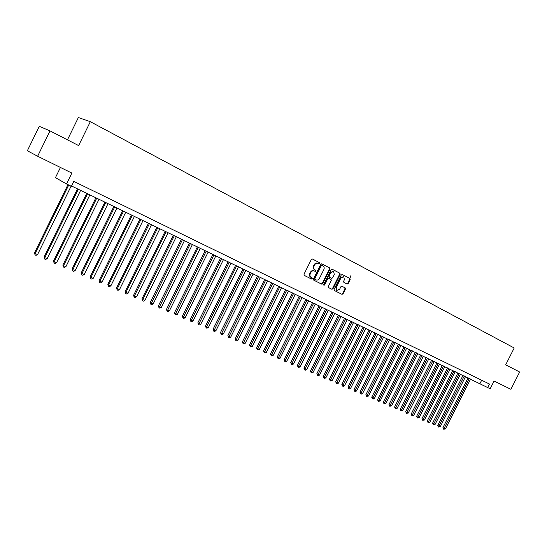 <?xml version="1.0" encoding="UTF-8"?>
<svg xmlns="http://www.w3.org/2000/svg" width="547" height="547" viewBox="0 0 547 547"><rect width="100%" height="100%" fill="white"/><g stroke="black" fill="none" stroke-linecap="round" stroke-linejoin="round"><path stroke-width="0.82" d="M319.817 263.538L319.633 262.724L312.433 258.991L311.359 259.469L304.002 274.238L304.276 275.401L311.503 279.032L312.262 278.697L312.07 277.89L311.14 277.418C309.903 276.597 309.616 275.367 310.272 273.712L310.887 272.488C311.804 270.977 312.952 270.471 314.334 270.97L315.277 271.449L316.036 271.121L315.851 270.307L314.922 269.835C313.691 269.008 313.404 267.763 314.06 266.115L314.675 264.885C315.578 263.387 316.72 262.881 318.094 263.367L319.072 263.873L319.817 263.538M318.73 263.695L319.345 263.326L319.161 262.512L312.275 258.936M311.099 278.826L311.797 278.471L311.605 277.664L310.675 277.192C309.445 276.372 309.158 275.141 309.814 273.493L310.423 272.262L310.887 272.488M314.922 271.264L315.571 270.902L314.922 269.835M347.126 284.043L348.165 283.578L350.169 279.565L349.923 278.444L342.319 274.498L341.287 274.97L334.094 289.377L334.347 290.498L341.984 294.341L343.024 293.869L345.444 289.021L345.198 287.9L341.943 286.245L340.904 286.717L339.701 289.131L336.904 290.389L336.234 287.373L340.966 277.897L343.735 276.638L344.419 279.681L343.632 281.254L343.878 282.382L347.126 284.043M37.634 156.223L27.35 150.767L39.281 126.33L50.016 130.883L37.634 156.223L71.855 173.078L66.522 183.963L71.404 186.322L73.818 181.392L489.449 384.021L487.671 387.549L490.18 388.76L494.085 381.027L510.898 389.307L519.65 372.008L505.688 364.842L514.201 347.988L90.33 121.694L78.371 117.537L67.459 139.841M50.016 130.883L78.631 145.577L90.33 121.694M329.964 269.103L329.711 267.955L321.862 263.88L320.781 264.345L313.479 279.004L313.746 280.153L321.643 284.119L322.709 283.647L329.964 269.103L329.232 267.736L321.684 263.818M332.186 269.233L339.899 273.24L340.152 274.382L332.952 288.802L331.899 289.274L328.59 287.606L328.33 286.478L331.256 280.604L331.003 279.469L328.802 278.341L327.735 278.813L324.679 284.939L323.933 285.274L323.749 284.474L331.12 269.705L332.125 269.213M60.444 167.457L55.452 177.652L66.522 183.963M71.561 186.001L487.671 387.549M481.668 380.227L479.992 383.55M317.957 263.305L317.629 263.155C316.255 262.669 315.113 263.169 314.21 264.673L314.675 264.885M314.457 269.616C313.226 268.789 312.939 267.545 313.595 265.897L314.21 264.673M313.869 270.744L314.265 270.936L313.869 270.744C312.487 270.252 311.339 270.758 310.423 272.262M321.246 283.92L322.245 283.421L329.492 268.885M322.026 265.404L321.274 265.726L314.867 278.58L315.051 279.387L316.029 279.879C317.41 280.379 318.552 279.873 319.469 278.361L323.838 269.603C324.494 267.962 324.214 266.731 322.997 265.904L321.547 265.186L320.809 265.514L321.274 265.726M321.992 265.384L321.547 265.186M316.029 279.879L314.587 279.161L314.402 278.355L320.809 265.514M332.015 269.179L339.899 273.24M331.496 289.069L332.48 288.57L339.673 274.163L339.42 273.021M328.768 278.327L327.263 278.587L324.214 284.713L324.679 284.939M323.742 285.083L324.214 284.713M334.299 274.512L333.588 271.435L330.785 272.7L329.103 276.071L329.362 277.213L331.564 278.341L332.624 277.869L334.299 274.512M333.513 271.401L330.313 272.481L330.785 272.7M331.126 278.129L328.891 276.987L328.631 275.845L330.313 272.481M343.66 276.604L340.487 277.678L340.966 277.897M336.692 290.259L335.762 287.148L340.487 277.678M341.574 294.136L342.545 293.636L344.966 288.795L344.719 287.674L341.834 286.204M346.784 283.872L347.68 283.353L349.683 279.346L349.444 278.218L342.169 274.444M67.958 184.654L34.482 252.96L35.158 253.548L37.565 254.581L71.096 186.171M68.731 185.03L35.158 253.548L35.07 254.916L34.482 252.96M37.565 254.581L36.034 255.333L35.07 254.916M77.496 188.872L44.061 257.056L44.751 257.651L47.131 258.669L80.621 190.383M78.289 189.255L44.751 257.651L44.656 259.005L44.061 257.056M47.131 258.669L45.606 259.415L44.656 259.005M86.754 193.351L53.517 261.104L54.221 261.698L56.573 262.704L89.872 194.855M87.568 193.747L54.221 261.698L54.119 263.045L53.517 261.104M56.573 262.704L55.056 263.442L54.119 263.045M95.903 197.775L62.85 265.097L63.575 265.698L65.9 266.69L99.007 199.279M96.737 198.178L63.575 265.698L63.459 267.032L62.85 265.097M65.9 266.69L64.389 267.428L63.459 267.032M104.942 202.144L72.074 269.042L72.813 269.65L75.11 270.628L108.026 203.641M105.783 202.554L72.813 269.65L72.689 270.963L72.074 269.042M75.11 270.628L73.606 271.36L72.689 270.963M113.865 206.465L81.182 272.932L81.941 273.555L84.204 274.519L116.942 207.949M114.72 206.875L81.941 273.555L81.804 274.854L81.182 272.932M84.204 274.519L82.706 275.244L81.804 274.854M122.678 210.725L90.18 276.782L90.952 277.404L93.188 278.361L125.742 212.209M123.554 211.149L90.952 277.404L90.802 278.697L90.18 276.782M93.188 278.361L91.698 279.079L90.802 278.697M131.383 214.937L99.069 280.584L99.855 281.213L102.063 282.156L134.439 216.414M132.271 215.368L99.855 281.213L99.698 282.491L99.069 280.584M102.063 282.156L100.58 282.867L99.698 282.491M139.984 219.094L107.848 284.337L108.648 284.973L110.829 285.903L143.027 220.564M140.887 219.532L108.648 284.973L108.484 286.238L107.848 284.337M110.829 285.903L109.359 286.607L108.484 286.238M148.483 223.21L116.518 288.05L117.338 288.686L119.492 289.609L151.512 224.673M149.399 223.648L117.338 288.686L117.167 289.937L116.518 288.05M119.492 289.609L118.029 290.307L117.167 289.937M156.88 227.265L125.092 291.715L125.926 292.358L128.053 293.267L159.895 228.728M157.81 227.716L125.926 292.358L125.742 293.595L125.092 291.715M128.053 293.267L126.589 293.965L125.742 293.595M165.173 231.278L133.557 295.339L134.405 295.982L136.511 296.884L168.175 232.735M166.117 231.737L134.405 295.982L134.213 297.212L133.557 295.339M136.511 296.884L135.054 297.575L134.213 297.212M173.372 235.244L141.933 298.915L142.788 299.565L144.873 300.453L176.366 236.694M174.329 235.709L142.788 299.565L142.589 300.788L141.933 298.915M144.873 300.453L143.423 301.144L142.589 300.788M181.474 239.162L150.199 302.457L151.075 303.106L153.133 303.988L184.455 240.605M182.438 239.634L150.863 304.317L150.199 302.457M153.133 303.988L151.69 304.665L150.863 304.317M189.481 243.039L158.377 305.951L159.259 306.607L161.29 307.476L192.448 244.475M190.459 243.511L159.047 307.804L158.377 305.951M161.29 307.476L159.854 308.152L159.047 307.804M197.392 246.861L166.452 309.411L167.355 310.067L169.358 310.928L200.352 248.297M198.383 247.34L167.129 311.257L166.452 309.411M169.358 310.928L167.929 311.599L167.129 311.257M205.214 250.649L174.438 312.822L175.355 313.486L177.337 314.334L208.161 252.071M206.219 251.135L175.122 314.662L174.438 312.822M177.337 314.334L175.915 315.004L175.122 314.662M212.947 254.389L182.336 316.2L183.259 316.87L185.221 317.704L215.88 255.805M213.959 254.875L183.019 318.033L182.336 316.2M185.221 317.704L183.806 318.368L183.019 318.033M220.591 258.088L190.144 319.537L191.074 320.207L193.016 321.041L223.518 259.497M221.617 258.581L190.828 321.363L190.144 319.537M193.016 321.041L191.6 321.698L190.828 321.363M228.154 261.74L197.857 322.839L198.8 323.509L200.722 324.33L231.06 263.148M229.179 262.239L198.547 324.658L197.857 322.839M200.722 324.33L199.313 324.986L198.547 324.658M235.62 265.357L205.487 326.101L206.445 326.778L208.339 327.591L238.519 266.758M236.666 265.856L206.178 327.913L205.487 326.101M208.339 327.591L206.937 328.241L206.178 327.913M243.012 268.926L213.029 329.328L213.993 330.012L215.874 330.812L245.897 270.327M244.065 269.439L213.727 331.133L213.029 329.328M215.874 330.812L214.479 331.455L213.727 331.133M250.314 272.461L220.489 332.521L221.467 333.205L223.32 333.998L253.193 273.856M251.381 272.974L221.193 334.32L220.489 332.521M223.32 333.998L221.932 334.634L221.193 334.32M257.541 275.955L227.867 335.673L228.851 336.364L230.69 337.143L260.406 277.343M258.608 276.474L228.571 337.465L227.867 335.673M230.69 337.143L229.309 337.779L228.571 337.465M264.686 279.414L235.162 338.798L236.16 339.482L237.972 340.261L267.538 280.796M265.767 279.934L235.873 340.583L235.162 338.798M237.972 340.261L236.598 340.89L235.873 340.583M271.75 282.826L242.383 341.882L243.388 342.572L245.179 343.338L274.594 284.208M272.837 283.353L243.094 343.66L242.383 341.882M245.179 343.338L243.812 343.967L243.094 343.66M278.744 286.211L249.521 344.938L250.533 345.629L252.304 346.388L281.575 287.578M279.838 286.737L250.232 346.709L249.521 344.938M252.304 346.388L250.943 347.01L250.232 346.709M285.657 289.554L256.577 347.954L257.603 348.651L259.353 349.403L288.474 290.922M286.758 290.088L257.295 349.718L256.577 347.954M259.353 349.403L257.999 350.018L257.295 349.718M292.495 292.864L263.565 350.942L264.591 351.639L266.327 352.384L295.305 294.224M293.602 293.397L264.283 352.699L263.565 350.942M266.327 352.384L264.974 353L264.283 352.699M299.257 296.132L270.471 353.895L271.51 354.6L273.226 355.331L302.06 297.486M300.378 296.672L271.196 355.646L270.471 353.895M273.226 355.331L271.88 355.94L271.196 355.646M305.951 299.373L277.308 356.822L278.355 357.526L280.05 358.251L308.74 300.72M307.079 299.913L278.033 358.565L277.308 356.822M280.05 358.251L278.71 358.853L278.033 358.565M312.576 302.573L284.071 359.714L285.124 360.418L286.806 361.136L315.352 303.92M313.704 303.12L284.796 361.451L284.071 359.714M286.806 361.136L285.472 361.738L284.796 361.451M319.127 305.746L290.758 362.579L291.825 363.283L293.486 363.994L321.896 307.079M320.268 306.293L291.489 364.309L290.758 362.579M293.486 363.994L292.16 364.589L291.489 364.309M350.955 275.435L349.786 278.71M325.609 308.877L297.383 365.41L298.45 366.114L300.098 366.818L328.364 310.211M326.757 309.431L298.115 367.133L297.383 365.41M300.098 366.818L298.771 367.413L298.115 367.133M332.022 311.981L303.934 368.213L305.007 368.917L306.641 369.615L334.771 313.308M333.178 312.535L304.665 369.929L303.934 368.213M306.641 369.615L305.322 370.21L304.665 369.929M338.374 315.051L310.416 370.982L311.503 371.693L313.11 372.384L341.109 316.378M339.53 315.612L311.154 372.698L310.416 370.982M313.11 372.384L311.797 372.972L311.154 372.698M344.651 318.087L316.836 373.731L317.923 374.442L319.516 375.126L347.379 319.407M345.82 318.655L317.575 375.433L316.836 373.731M319.516 375.126L318.21 375.707L317.575 375.433M350.873 321.096L323.181 376.445L324.282 377.156L325.862 377.833L353.588 322.409M352.042 321.663L323.927 378.141L323.181 376.445M325.862 377.833L324.556 378.415L323.927 378.141M357.027 324.077L329.472 379.133L330.573 379.85L332.138 380.514L359.735 325.383M358.203 324.644L330.217 380.828L329.472 379.133M332.138 380.514L330.839 381.095L330.217 380.828M363.119 327.017L335.694 381.792L336.802 382.51L338.347 383.173L365.813 328.323M364.302 327.591L336.439 383.481L335.694 381.792M338.347 383.173L337.055 383.748L336.439 383.481M369.15 329.937L341.848 384.432L342.962 385.15L344.494 385.799L371.837 331.236M370.333 330.511L342.6 386.107L341.848 384.432M344.494 385.799L343.208 386.373L342.6 386.107M375.112 332.822L347.947 387.037L349.068 387.755L350.586 388.404L377.792 334.121M376.309 333.403L348.699 388.712L347.947 387.037M350.586 388.404L349.301 388.972L348.699 388.712M381.027 335.68L353.984 389.621L355.112 390.339L356.61 390.982L383.693 336.973M382.223 336.261L354.736 391.29L353.984 389.621M356.61 390.982L355.331 391.543L354.736 391.29M386.873 338.511L359.96 392.172L361.088 392.896L362.579 393.532L389.532 339.796M388.076 339.092L360.712 393.833L359.96 392.172M362.579 393.532L361.307 394.093L360.712 393.833M392.664 341.314L365.875 394.708L367.01 395.426L368.48 396.055L395.31 342.593M393.874 341.896L366.627 396.363L365.875 394.708M368.48 396.055L366.627 396.363M398.401 344.084L371.734 397.211L372.876 397.936L374.333 398.558L401.04 345.362M399.611 344.672L372.486 398.859L371.734 397.211M374.333 398.558L373.068 399.112L372.486 398.859M404.076 346.832L377.533 399.693L378.681 400.418L380.124 401.033L406.708 348.104M405.293 347.42L378.292 401.334L377.533 399.693M380.124 401.033L378.292 401.334M409.696 349.554L383.276 402.148L384.425 402.872L385.854 403.481L412.322 350.818M410.92 350.142L384.035 403.789L383.276 402.148M385.854 403.481L384.035 403.789M415.269 352.241L388.965 404.582L390.12 405.306L391.536 405.908L417.874 353.506M416.493 352.836L389.724 406.216L388.965 404.582M391.536 405.908L389.724 406.216M420.78 354.907L394.592 406.989L395.754 407.713L397.156 408.315L423.378 356.165M422.011 355.502L395.358 408.616L394.592 406.989M397.156 408.315L395.358 408.616M426.243 357.553L400.172 409.375L401.341 410.1L402.729 410.694L428.827 358.805M427.474 358.148L400.937 410.995L400.172 409.375M402.729 410.694L400.937 410.995M431.645 360.165L405.696 411.741L406.865 412.465L408.24 413.053L434.229 361.417M432.882 360.767L406.462 413.354L405.696 411.741M408.24 413.053L406.462 413.354M437.005 362.757L411.166 414.079L412.342 414.804L413.703 415.392L439.576 364.001M438.243 363.358L411.932 415.686L411.166 414.079M413.703 415.392L411.932 415.686M442.311 365.321L416.588 416.397L417.764 417.129L419.111 417.703L444.868 366.565M443.555 365.922L417.354 418.004L416.588 416.397M419.111 417.703L417.354 418.004M447.562 367.864L421.956 418.694L423.139 419.426L424.472 419.993L450.119 369.102M448.813 368.466L422.722 420.294L421.956 418.694M424.472 419.993L422.722 420.294M452.766 370.381L427.275 420.964L428.458 421.696L429.785 422.263L455.316 371.611M454.017 370.989L428.041 422.558L427.275 420.964M429.785 422.263L428.041 422.558M457.928 372.876L432.547 423.221L433.73 423.952L435.043 424.513L460.458 374.1M459.179 373.485L433.313 424.807L432.547 423.221M435.043 424.513L433.313 424.807M463.036 375.345L437.764 425.457L438.954 426.181L440.253 426.742L465.559 376.568M464.287 375.953L438.53 427.036L437.764 425.457M440.253 426.742L438.53 427.036M468.095 377.792L442.933 427.665L444.13 428.397L445.415 428.944L470.611 379.009M469.353 378.401L443.699 429.238L442.933 427.665M445.415 428.944L443.699 429.238M319.161 262.512L319.633 262.724M311.605 277.664L312.07 277.89L311.605 277.664M315.387 270.088L315.851 270.307M313.595 265.897L314.06 266.115M309.814 273.493L310.272 273.712M322.245 283.421L322.709 283.647M329.232 267.736L329.711 267.955M314.402 278.355L314.867 278.58M314.587 279.161L315.051 279.387L314.587 279.161M339.673 274.163L340.152 274.382M332.48 288.57L332.952 288.802M327.263 278.587L327.735 278.813M328.631 275.845L329.103 276.071M328.891 276.987L329.362 277.213M335.762 287.148L336.234 287.373M344.719 287.674L345.198 287.9M344.966 288.795L345.444 289.021M342.545 293.636L343.024 293.869M349.444 278.218L349.923 278.444M349.683 279.346L350.169 279.565M347.68 283.353L348.165 283.578M322.463 283.968L322.005 283.736M342.784 294.183L342.313 293.944M317.629 263.155L317.998 263.319M328.323 278.115L328.795 278.341M336.426 290.156L336.904 290.389"/></g></svg>

